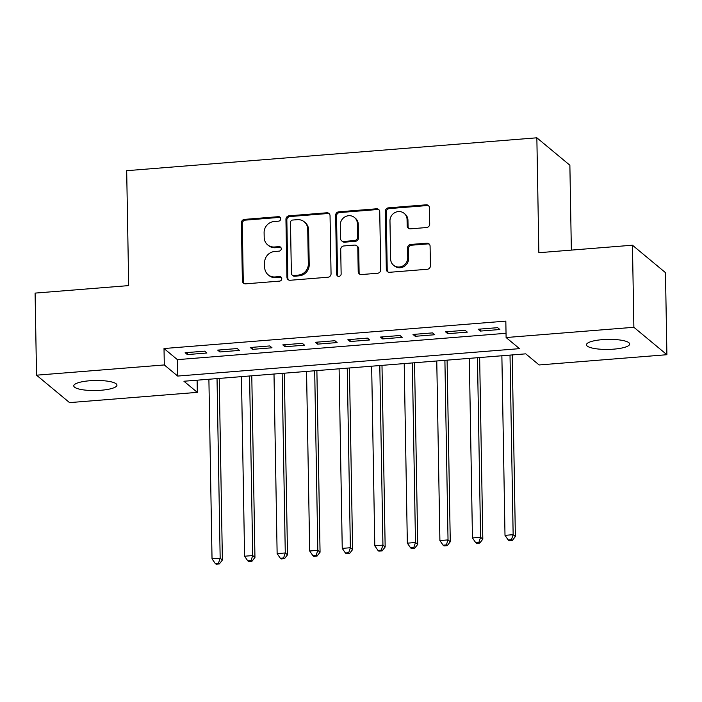 <?xml version="1.0" encoding="UTF-8"?>
<svg xmlns="http://www.w3.org/2000/svg" width="702" height="702" viewBox="0 0 702 702"><rect width="100%" height="100%" fill="white"/><g stroke="black" fill="none" stroke-linecap="round" stroke-linejoin="round"><path stroke-width="1.05" d="M280.739 218.743A2.317 2.176 -50.3 0 0 278.457 216.664L244.507 219.384A3.317 3.115 -50.3 0 0 241.374 222.867L242.383 280.87A3.317 3.115 -50.3 0 0 245.639 283.836L279.589 281.116A2.317 2.176 -50.3 0 0 281.028 277.079A2.317 2.176 -50.3 0 0 279.51 276.606L275.114 276.957A10.6 9.96 -50.3 0 1 268.155 274.798A10.6 9.96 -50.3 0 1 264.707 267.462L264.628 262.627A10.6 9.96 -50.3 0 1 274.666 251.5L279.063 251.14A2.317 2.176 -50.3 0 0 280.502 247.104A2.317 2.176 -50.3 0 0 278.984 246.63L274.587 246.981A10.6 9.96 -50.3 0 1 267.637 244.831A10.6 9.96 -50.3 0 1 264.189 237.495L264.101 232.66A10.6 9.96 -50.3 0 1 274.149 221.525L278.536 221.174A2.317 2.176 -50.3 0 0 280.739 218.743M280.379 217.567A2.317 2.176 -50.3 0 0 279.352 217.401L245.402 220.13A3.317 3.115 -50.3 0 0 242.26 223.605L243.278 281.616A3.317 3.115 -50.3 0 0 243.945 283.494M281.423 277.509A2.317 2.176 -50.3 0 0 280.396 277.343L276.009 277.694L275.114 276.957M280.897 247.543A2.317 2.176 -50.3 0 0 279.879 247.376L275.482 247.727L274.587 246.981M613.785 349.14A21.604 5.019 -1 0 1 586.468 344.77A21.604 5.019 -1 0 1 602.36 339.654A21.604 5.019 -1 0 1 629.676 344.015A21.604 5.019 -1 0 1 613.785 349.14M101.07 390.251A21.604 5.019 -1 0 1 73.763 385.881A21.604 5.019 -1 0 1 89.654 380.765A21.604 5.019 -1 0 1 116.962 385.126A21.604 5.019 -1 0 1 101.07 390.251M426.562 227.536A3.317 3.115 -50.3 0 0 429.703 224.061L429.413 207.783A3.317 3.115 -50.3 0 0 426.167 204.817L388.46 207.845A3.317 3.115 -50.3 0 0 385.319 211.32L386.328 269.331A3.317 3.115 -50.3 0 0 389.584 272.297L427.29 269.27A3.317 3.115 -50.3 0 0 430.431 265.795L430.08 246.139A3.317 3.115 -50.3 0 0 426.834 243.173L410.696 244.463A3.317 3.115 -50.3 0 0 407.555 247.938L407.73 257.687A8.863 8.327 -50.3 0 1 402.764 265.988A8.863 8.327 -50.3 0 1 393.515 265.198A8.863 8.327 -50.3 0 1 390.637 259.064L389.97 220.876A8.863 8.327 -50.3 0 1 394.936 212.574A8.863 8.327 -50.3 0 1 404.176 213.364A8.863 8.327 -50.3 0 1 407.063 219.498L407.169 225.868A3.317 3.115 -50.3 0 0 410.424 228.834L426.562 227.536M36.53 375.184L35.1 293.103L128.685 285.6L126.685 170.691L536.854 137.803L538.855 252.711L632.449 245.209L633.88 327.29L666.9 354.712L539.127 364.961L525.745 353.843L183.933 381.247L197.323 392.365L69.551 402.615L36.53 375.184L164.303 364.943L177.694 376.061L519.498 348.648L506.107 337.53L633.88 327.29M506.107 337.53L505.826 321.112L164.014 348.525L164.303 364.943M330.045 215.751A3.317 3.115 -50.3 0 0 326.79 212.785L289.084 215.812A3.317 3.115 -50.3 0 0 285.942 219.287L286.96 277.299A3.317 3.115 -50.3 0 0 290.207 280.265L327.913 277.237A3.317 3.115 -50.3 0 0 331.054 273.762L330.045 215.751M338.768 211.828L376.474 208.801A3.317 3.115 -50.3 0 1 379.729 211.767L380.738 269.779A3.317 3.115 -50.3 0 1 377.597 273.253L361.469 274.552A3.317 3.115 -50.3 0 1 358.213 271.586L357.801 248.06A3.317 3.115 -50.3 0 0 354.554 245.095L343.848 245.954A3.317 3.115 -50.3 0 0 340.707 249.429L341.137 273.92A2.317 2.176 -50.3 0 1 337.416 275.886A2.317 2.176 -50.3 0 1 336.662 274.28L335.635 215.303A3.317 3.115 -50.3 0 1 338.768 211.828L339.663 212.566L377.369 209.547L376.474 208.801M204.668 351.158L185.135 352.72L187.364 354.58L206.897 353.009L204.668 351.158M237.223 348.543L217.69 350.114L219.919 351.965L239.452 350.403L237.223 348.543M269.77 345.937L250.245 347.499L252.474 349.359L272.007 347.788L269.77 345.937M302.325 343.331L282.792 344.893L285.03 346.744L304.554 345.182L302.325 343.331M334.88 340.716L315.347 342.286L317.576 344.138L337.109 342.567L334.88 340.716M367.436 338.11L347.902 339.671L350.131 341.523L369.664 339.961L367.436 338.11M399.982 335.495L380.449 337.065L382.687 338.917L402.22 337.346L399.982 335.495M432.537 332.888L413.004 334.45L415.233 336.302L434.766 334.74L432.537 332.888M465.093 330.273L445.559 331.844L447.788 333.696L467.321 332.125L465.093 330.273M164.014 348.525L177.404 359.643L506.037 333.292M480.343 331.081L499.877 329.519L497.648 327.667L478.115 329.229L480.343 331.081L480.308 329.054M571.358 250.105L569.875 165.233L536.854 137.803M632.449 245.209L665.47 272.639L666.9 354.712M197.113 380.194L197.323 392.365M177.404 359.643L177.694 376.061M187.364 354.58L187.329 352.544M219.919 351.965L219.884 349.938M252.474 349.359L252.439 347.323M285.03 346.744L284.994 344.717M317.576 344.138L317.541 342.102M350.131 341.523L350.096 339.496M382.687 338.917L382.651 336.89M415.233 336.302L415.198 334.275M447.788 333.696L447.753 331.669M267.637 244.831L268.524 245.568A10.6 9.96 -50.3 0 0 275.482 247.727M268.155 274.798L269.05 275.544A10.6 9.96 -50.3 0 0 276.009 277.694M329.37 213.873A3.317 3.115 -50.3 0 0 327.685 213.531L289.979 216.549A3.317 3.115 -50.3 0 0 286.837 220.033L287.855 278.036A3.317 3.115 -50.3 0 0 288.522 279.914M292.681 220.042A2.317 2.176 -50.3 0 0 290.479 222.473L291.374 273.394A2.317 2.176 -50.3 0 0 293.647 275.474L298.28 275.096A10.6 9.96 -50.3 0 0 308.327 263.97L307.713 229.159A10.6 9.96 -50.3 0 0 304.264 221.823A10.6 9.96 -50.3 0 0 297.315 219.673L292.681 220.042M292.129 275L293.015 275.737A2.317 2.176 -50.3 0 0 294.542 276.211L293.647 275.474M304.264 221.823L305.159 222.569A10.6 9.96 -50.3 0 1 308.608 229.905L309.213 264.707A10.6 9.96 -50.3 0 1 299.175 275.842L294.542 276.211M379.062 209.889A3.317 3.115 -50.3 0 0 377.369 209.547M356.721 245.761L357.616 246.507A3.317 3.115 -50.3 0 1 358.696 248.798L359.108 272.323A3.317 3.115 -50.3 0 0 359.775 274.201M339.663 212.566A3.317 3.115 -50.3 0 0 336.521 216.049L337.557 275.017A2.317 2.176 -50.3 0 0 337.916 276.193M357.379 223.648A8.863 8.327 -50.3 0 0 354.492 217.515A8.863 8.327 -50.3 0 0 345.252 216.716A8.863 8.327 -50.3 0 0 340.286 225.017L340.514 238.469A3.317 3.115 -50.3 0 0 343.769 241.435L354.475 240.584A3.317 3.115 -50.3 0 0 357.608 237.1L357.379 223.648L358.266 224.386A8.863 8.327 -50.3 0 0 355.387 218.252L354.492 217.515M341.593 240.768L342.488 241.506A3.317 3.115 -50.3 0 0 344.664 242.181L343.769 241.435M358.266 224.386L358.503 237.846A3.317 3.115 -50.3 0 1 355.361 241.321L344.664 242.181M404.176 213.364L405.072 214.11A8.863 8.327 -50.3 0 1 407.95 220.244L408.064 226.606A3.317 3.115 -50.3 0 0 408.731 228.483M393.515 265.198L394.41 265.935A8.863 8.327 -50.3 0 0 403.65 266.734A8.863 8.327 -50.3 0 0 408.617 258.433L407.73 257.687M429.413 244.261A3.317 3.115 -50.3 0 0 427.729 243.91L411.591 245.2A3.317 3.115 -50.3 0 0 408.45 248.683L408.617 258.433M428.746 205.905A3.317 3.115 -50.3 0 0 427.053 205.563L389.347 208.582A3.317 3.115 -50.3 0 0 386.214 212.065L387.223 270.068A3.317 3.115 -50.3 0 0 387.89 271.946M208.898 379.247L212.03 558.827L220.165 558.178L222.394 560.029L219.226 378.422M218.471 563.197L215.216 563.46L216.102 564.197L219.357 563.934L218.471 563.197L220.165 558.178L217.032 378.597M215.216 563.46L212.03 558.827M222.394 560.029L219.357 563.934M241.444 376.641L244.586 556.221L252.72 555.563L254.949 557.414L251.781 375.807M251.018 560.582L247.771 560.845L248.657 561.591L251.913 561.328L251.018 560.582L252.72 555.563L249.587 375.982M247.771 560.845L244.586 556.221M254.949 557.414L251.913 561.328M273.999 374.026L277.132 553.606L285.275 552.957L287.504 554.808L284.336 373.201M283.573 557.976L280.317 558.239L281.212 558.976L284.468 558.713L283.573 557.976L285.275 552.957L282.134 373.376M280.317 558.239L277.132 553.606M287.504 554.808L284.468 558.713M306.555 371.419L309.687 551L317.822 550.342L320.059 552.202L316.883 370.586M316.128 555.361L312.873 555.624L313.768 556.37L317.023 556.107L316.128 555.361L317.822 550.342L314.689 370.761M312.873 555.624L309.687 551M320.059 552.202L317.023 556.107M339.101 368.804L342.243 548.385L350.377 547.736L352.606 549.587L349.438 367.98M348.683 552.755L345.428 553.018L346.314 553.755L349.57 553.492L348.683 552.755L350.377 547.736L347.244 368.155M345.428 553.018L342.243 548.385M352.606 549.587L349.57 553.492M371.656 366.198L374.789 545.779L382.932 545.121L385.161 546.981L381.993 365.365M381.23 550.149L377.974 550.403L378.869 551.149L382.125 550.886L381.23 550.149L382.932 545.121L379.8 365.54M377.974 550.403L374.789 545.779M385.161 546.981L382.125 550.886M404.212 363.583L407.344 543.164L415.487 542.514L417.716 544.366L414.549 362.758M413.785 547.534L410.53 547.797L411.425 548.534L414.68 548.28L413.785 547.534L415.487 542.514L412.346 362.934M410.53 547.797L407.344 543.164M417.716 544.366L414.68 548.28M436.767 360.977L439.9 540.558L448.034 539.908L450.272 541.76L447.095 360.144M446.34 544.928L443.085 545.182L443.98 545.928L447.235 545.665L446.34 544.928L448.034 539.908L444.901 360.319M443.085 545.182L439.9 540.558M450.272 541.76L447.235 545.665M469.313 358.362L472.455 537.943L480.589 537.293L482.818 539.145L479.65 357.537M478.896 542.313L475.64 542.576L476.526 543.313L479.782 543.058L478.896 542.313L480.589 537.293L477.457 357.713M475.64 542.576L472.455 537.943M482.818 539.145L479.782 543.058M501.869 355.756L505.001 535.336L513.144 534.687L515.373 536.539L512.206 354.922M511.442 539.706L508.187 539.961L509.082 540.707L512.337 540.443L511.442 539.706L513.144 534.687L510.012 355.098M508.187 539.961L505.001 535.336M515.373 536.539L512.337 540.443M279.352 217.401L278.457 216.664M280.396 277.343L279.51 276.606M279.879 247.376L278.984 246.63M243.278 281.616L242.383 280.87M242.26 223.605L241.374 222.867M245.402 220.13L244.507 219.384M287.855 278.036L286.96 277.299M286.837 220.033L285.942 219.287M289.979 216.549L289.084 215.812M327.685 213.531L326.79 212.785M299.175 275.842L298.28 275.096M309.213 264.707L308.327 263.97M308.608 229.905L307.713 229.159M359.108 272.323L358.213 271.586M358.696 248.798L357.801 248.06M337.557 275.017L336.662 274.28M336.521 216.049L335.635 215.303M355.361 241.321L354.475 240.584M358.503 237.846L357.608 237.1M408.064 226.606L407.169 225.868M407.95 220.244L407.063 219.498M408.45 248.683L407.555 247.938M411.591 245.2L410.696 244.463M427.729 243.91L426.834 243.173M387.223 270.068L386.328 269.331M386.214 212.065L385.319 211.32M389.347 208.582L388.46 207.845M427.053 205.563L426.167 204.817"/></g></svg>
